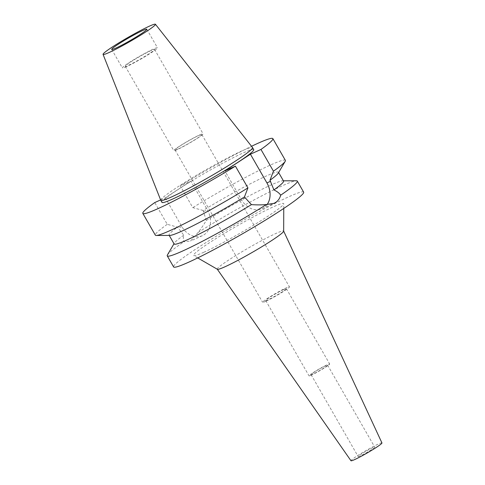 <?xml version="1.0" encoding="UTF-8"?>
<svg xmlns="http://www.w3.org/2000/svg" width="485" height="485" viewBox="0 0 485 485"><rect width="100%" height="100%" fill="white"/><g stroke="black" fill="none" stroke-linecap="round" stroke-linejoin="round"><path stroke-width="0.36" stroke-dasharray="2.42 1.82" d="M160.771 200.293A52.92 3.971 150.1 0 1 190.32 179.007A52.92 3.971 150.1 0 1 241.912 150.908A52.92 3.971 150.1 0 1 252.521 147.537M253.728 149.629A52.92 3.971 -29.9 0 0 243.094 152.963A52.92 3.971 -29.9 0 0 191.266 181.208A52.92 3.971 -29.9 0 0 161.972 202.39M160.62 199.917L165.282 197.813L190.817 181.117L180.281 185.876A75.005 5.626 150.1 0 1 251.527 146.276M165.282 197.813L181.796 226.525A19.17 15.187 65.7 0 0 202.451 235.649A19.17 15.187 65.7 0 0 204.088 234.752A19.17 15.187 65.7 0 0 207.325 209.835L190.817 181.117M283.561 181.087A63.098 4.729 -29.9 0 0 282.785 180.82A63.098 4.729 -29.9 0 0 270.879 185.064A63.098 4.729 -29.9 0 0 206.295 220.451C203.33 225.361 200.596 229.369 198.092 232.479L190.55 241.021L183.863 241.779C183.172 240.305 183.148 238.105 183.785 235.17L177.565 227.15L167.252 224.319L154.751 202.572M183.785 235.17A63.098 4.729 -29.9 0 0 174.315 243.197A63.098 4.729 -29.9 0 0 174.157 243.997M169.841 235.425A63.098 4.729 150.1 0 1 169.071 235.158A63.098 4.729 150.1 0 1 177.565 227.144M167.252 224.319A75.005 5.626 -29.9 0 0 155.333 235.146M267.102 204.543A19.17 15.187 -114.3 0 1 263.688 207.841A19.17 15.187 -114.3 0 1 262.052 208.744A19.17 15.187 -114.3 0 1 241.397 199.62L224.882 170.902M206.295 220.451L203.1 210.454A63.098 4.729 150.1 0 1 265.798 176.219A63.098 4.729 150.1 0 1 278.475 172.248A63.098 4.729 150.1 0 1 278.317 173.048M203.1 210.454L192.787 207.622L180.281 185.876M285.38 160.371A75.005 5.626 -29.9 0 0 270.309 165.094A75.005 5.626 -29.9 0 0 192.787 207.622M167.44 254.922A75.005 5.626 150.1 0 1 183.863 241.779M303.646 192.139A75.005 5.626 -29.9 0 0 288.581 196.868A75.005 5.626 -29.9 0 0 215.122 236.898A75.005 5.626 -29.9 0 0 173.6 266.92M198.092 232.479A75.005 5.626 150.1 0 1 282.228 185.822A75.005 5.626 150.1 0 1 296.377 180.778M203.979 252.182A52.022 3.898 150.1 0 1 193.654 255.583A52.022 3.898 150.1 0 1 221.415 235.195A52.022 3.898 150.1 0 1 273.273 206.877A52.022 3.898 150.1 0 1 283.767 203.767A52.022 3.898 150.1 0 1 254.007 224.973A52.022 3.898 150.1 0 1 203.979 252.182M217.377 269.284A38.273 2.868 150.1 0 1 217.292 269.211A38.273 2.868 150.1 0 1 238.365 253.934A38.273 2.868 150.1 0 1 275.953 233.449A38.273 2.868 -29.9 0 1 283.652 231.054A38.273 2.868 -29.9 0 1 283.67 231.163M381.944 442.944A17.86 1.34 -29.9 0 0 378.355 444.06A17.86 1.34 -29.9 0 0 360.816 453.627A17.86 1.34 -29.9 0 0 350.982 460.75M360.119 455.991A9.524 0.715 150.1 0 1 358.203 456.585A9.524 0.715 150.1 0 1 363.477 452.778A9.524 0.715 150.1 0 1 372.801 447.691A9.524 0.715 150.1 0 1 374.717 447.091A9.524 0.715 150.1 0 1 369.443 450.904A9.524 0.715 150.1 0 1 360.119 455.991M325.696 365.769A9.524 0.715 -29.9 0 0 316.365 370.849A9.524 0.715 -29.9 0 0 311.091 374.662A9.524 0.715 -29.9 0 0 313.007 374.062A9.524 0.715 -29.9 0 0 322.337 368.976A9.524 0.715 -29.9 0 0 327.605 365.169A9.524 0.715 -29.9 0 0 325.696 365.769M311.418 375.099A11.907 0.891 150.1 0 1 309.03 375.851A11.907 0.891 150.1 0 1 315.62 371.086A11.907 0.891 150.1 0 1 327.278 364.732A11.907 0.891 150.1 0 1 329.673 363.98A11.907 0.891 150.1 0 1 323.083 368.745A11.907 0.891 150.1 0 1 311.418 375.099M283.955 289.393A11.907 0.891 -29.9 0 0 272.297 295.747A11.907 0.891 -29.9 0 0 265.707 300.512A11.907 0.891 -29.9 0 0 268.102 299.76A11.907 0.891 -29.9 0 0 279.76 293.407A11.907 0.891 -29.9 0 0 286.35 288.642A11.907 0.891 -29.9 0 0 283.955 289.393M265.719 301.318A15.478 1.158 150.1 0 1 262.609 302.294A15.478 1.158 150.1 0 1 271.182 296.099A15.478 1.158 150.1 0 1 286.338 287.835A15.478 1.158 150.1 0 1 289.448 286.859A15.478 1.158 150.1 0 1 280.876 293.055A15.478 1.158 150.1 0 1 265.719 301.318M178.128 148.992A15.478 1.158 -29.9 0 0 193.291 140.729A15.478 1.158 -29.9 0 0 201.857 134.539A15.478 1.158 -29.9 0 0 198.747 135.509A15.478 1.158 -29.9 0 0 183.591 143.772A15.478 1.158 -29.9 0 0 175.018 149.968A15.478 1.158 -29.9 0 0 178.128 148.992M177.177 149.616A16.908 1.267 150.1 0 1 173.782 150.677A16.908 1.267 150.1 0 1 183.142 143.912A16.908 1.267 150.1 0 1 199.699 134.891A16.908 1.267 150.1 0 1 203.094 133.824A16.908 1.267 150.1 0 1 193.733 140.589A16.908 1.267 150.1 0 1 177.177 149.616M151.168 50.495A16.908 1.267 -29.9 0 0 134.612 59.516A16.908 1.267 -29.9 0 0 125.251 66.281A16.908 1.267 -29.9 0 0 128.652 65.22A16.908 1.267 -29.9 0 0 145.209 56.193A16.908 1.267 -29.9 0 0 154.563 49.428A16.908 1.267 -29.9 0 0 151.168 50.495M126.427 66.669A20.243 1.516 150.1 0 1 122.365 67.948A20.243 1.516 150.1 0 1 133.569 59.843A20.243 1.516 150.1 0 1 153.387 49.04A20.243 1.516 150.1 0 1 157.455 47.766A20.243 1.516 150.1 0 1 146.252 55.866A20.243 1.516 150.1 0 1 126.427 66.669M181.796 226.525L178.159 228.168M245.034 197.977L241.397 199.62M203.688 211.478L207.325 209.835M202.451 235.649L190.55 241.021M174.315 243.197L174 243.731M262.052 208.744L273.825 203.427M282.785 180.82L283.404 180.82M197.704 257.923L193.654 255.583M283.749 208.447L283.767 203.767M311.091 374.662L358.203 456.585M327.605 365.169L374.717 447.091M265.707 300.512L309.03 375.851M286.35 288.642L329.673 363.98M175.018 149.968L262.609 302.294M201.857 134.539L289.448 286.859M125.251 66.281L173.782 150.677M154.563 49.428L203.094 133.824M111.708 49.421L122.365 67.948M146.803 29.239L157.455 47.766"/><path stroke-width="0.73" d="M109.137 52.489A30.209 2.267 150.1 0 1 103.056 54.368A30.209 2.267 150.1 0 1 119.922 42.219A30.209 2.267 150.1 0 1 149.374 26.172A30.209 2.267 150.1 0 1 155.43 24.25A30.209 2.267 150.1 0 1 138.855 36.278A30.209 2.267 150.1 0 1 109.137 52.489M115.776 48.142A20.243 1.516 -29.9 0 0 135.6 37.345A20.243 1.516 -29.9 0 0 146.803 29.239A20.243 1.516 -29.9 0 0 142.736 30.519A20.243 1.516 -29.9 0 0 122.911 41.322A20.243 1.516 -29.9 0 0 111.708 49.421A20.243 1.516 -29.9 0 0 115.776 48.142M155.43 24.25L252.521 147.537A52.92 3.971 150.1 0 1 252.546 147.573A52.92 3.971 150.1 0 1 223.252 168.75A52.92 3.971 150.1 0 1 171.423 197.001A52.92 3.971 150.1 0 1 160.79 200.335A52.92 3.971 150.1 0 1 160.771 200.293L103.056 54.368M160.79 200.335L161.972 202.39A52.92 3.971 -29.9 0 0 172.605 199.056A52.92 3.971 -29.9 0 0 224.434 170.811A52.92 3.971 -29.9 0 0 253.728 149.629L252.546 147.573M251.527 146.276A75.005 5.626 150.1 0 1 257.802 143.348A75.005 5.626 150.1 0 1 272.873 138.619A75.005 5.626 150.1 0 1 260.954 149.453L250.418 154.206L224.882 170.902L235.419 166.149A75.005 5.626 150.1 0 1 157.898 208.677A75.005 5.626 150.1 0 1 142.826 213.4A75.005 5.626 150.1 0 1 154.751 202.572L160.62 199.917M169.223 235.425L174.157 243.997A63.098 4.729 -29.9 0 0 186.834 240.02A63.098 4.729 -29.9 0 0 251.418 204.634C257.426 205.022 262.44 204.973 266.459 204.494A75.005 5.626 150.1 0 1 182.324 251.151A75.005 5.626 150.1 0 1 167.252 255.874A75.005 5.626 150.1 0 1 167.44 254.922L174 243.731M142.826 213.4L155.333 235.146A75.005 5.626 -29.9 0 0 156.249 235.467L169.841 235.425A63.098 4.729 150.1 0 0 181.748 231.181A63.098 4.729 150.1 0 0 244.446 196.952L251.418 204.634M244.446 196.952L247.926 187.895A75.005 5.626 -29.9 0 1 170.405 230.423A75.005 5.626 -29.9 0 1 156.249 235.467M235.419 166.149L247.926 187.895M250.418 154.206L266.926 182.924A19.17 15.187 -114.3 0 1 267.102 204.543M266.459 204.494L273.952 203.367L275.613 202.457C278.154 200.778 279.845 198.353 280.682 195.188C279.396 193.224 277.147 191.466 273.928 189.914L269.981 180.256L273.455 171.199L260.954 149.453M273.455 171.199A75.005 5.626 -29.9 0 0 285.192 161.323L278.317 173.048A63.098 4.729 150.1 0 1 269.981 180.256M273.928 189.914A63.098 4.729 -29.9 0 0 283.561 181.087L278.632 172.514M285.192 161.323A75.005 5.626 -29.9 0 0 285.38 160.371L272.873 138.619M167.252 255.874L173.6 266.92A75.005 5.626 -29.9 0 0 188.671 262.197A75.005 5.626 -29.9 0 0 262.13 222.16A75.005 5.626 -29.9 0 0 303.646 192.139L297.299 181.093A75.005 5.626 150.1 0 1 280.682 195.188M283.404 180.82L296.377 180.778A75.005 5.626 150.1 0 1 297.299 181.093M283.749 208.447L283.67 231.163A38.273 2.868 -29.9 0 1 261.779 246.762A38.273 2.868 -29.9 0 1 224.973 266.78A38.273 2.868 150.1 0 1 217.377 269.284L197.704 257.923M217.322 269.254L350.982 460.75A17.86 1.34 -29.9 0 0 354.565 459.616A17.86 1.34 -29.9 0 0 372.007 450.116A17.86 1.34 -29.9 0 0 381.944 442.944L283.67 231.096M266.926 182.924L270.569 181.281"/></g></svg>
